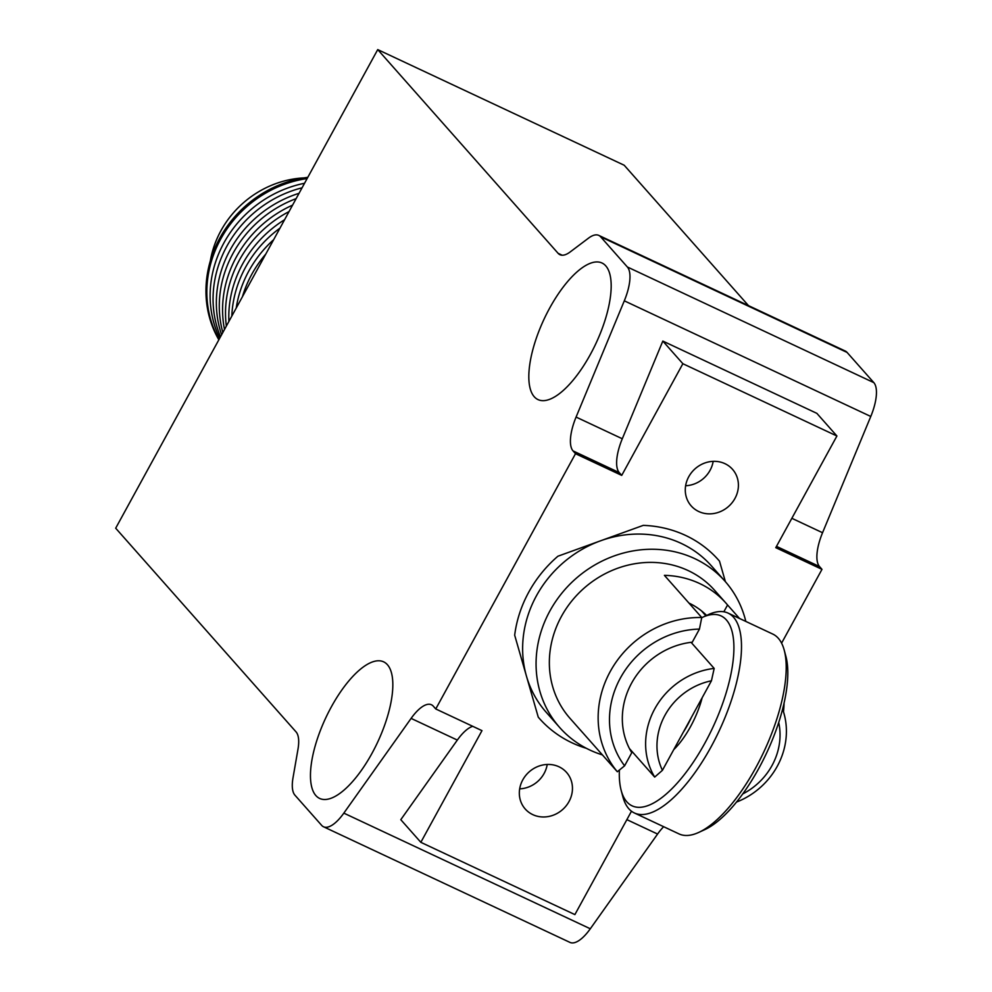 <?xml version="1.0" encoding="UTF-8"?>
<svg xmlns="http://www.w3.org/2000/svg" width="992" height="992" viewBox="0 0 992 992"><rect width="100%" height="100%" fill="white"/><g stroke="black" fill="none" stroke-linecap="round" stroke-linejoin="round"><path stroke-width="1.49" d="M331.229 707.085A75.417 28.656 115.1 0 1 383.681 661.862A75.417 28.656 115.1 0 1 372.062 753.201A75.417 28.656 115.1 0 1 319.61 798.424A75.417 28.656 115.1 0 1 331.229 707.085M549.593 308.239A75.417 28.656 115.1 0 1 602.045 263.029A75.417 28.656 115.1 0 1 590.414 354.355A75.417 28.656 115.1 0 1 537.962 399.578A75.417 28.656 115.1 0 1 549.593 308.239M745.81 621.414A110.372 100.75 138.5 0 0 724.954 581.176L711.512 565.986A110.372 100.75 138.5 0 0 681.281 543.43A110.372 100.75 138.5 0 0 600.569 540.801L557.901 556.227A119.573 109.145 138.5 0 0 514.674 635.202L538.259 717.154A119.573 109.145 138.5 0 0 539.35 718.419A119.573 109.145 138.5 0 0 586.408 748.328A119.573 109.145 -41.5 0 1 572.099 742.859A119.573 109.145 -41.5 0 1 539.35 718.419A119.573 109.145 -41.5 0 1 538.259 717.154L514.674 635.202A119.573 109.145 -41.5 0 1 557.901 556.227L643.25 525.376A119.573 109.145 -41.5 0 1 718.394 559.897A119.573 109.145 -41.5 0 1 719.498 561.162L725.4 581.684L719.498 561.162A119.573 109.145 138.5 0 0 718.394 559.897A119.573 109.145 138.5 0 0 685.646 535.457A119.573 109.145 138.5 0 0 643.25 525.376L600.569 540.801A110.372 100.75 138.5 0 0 526.467 676.172A110.372 100.75 138.5 0 0 546.245 712.318L559.686 727.508A110.372 100.75 138.5 0 0 589.918 750.064A110.372 100.75 138.5 0 0 602.404 754.9M532.803 814.643A27.59 25.184 -41.5 0 1 525.239 809.013A27.59 25.184 -41.5 0 1 525.636 775.595A27.59 25.184 -41.5 0 1 559.004 766.791A27.59 25.184 -41.5 0 1 566.556 772.421A27.59 25.184 -41.5 0 1 566.159 805.826A27.59 25.184 -41.5 0 1 532.803 814.643M698.752 511.525A27.59 25.184 -41.5 0 1 691.188 505.895A27.59 25.184 -41.5 0 1 691.598 472.477A27.59 25.184 -41.5 0 1 724.954 463.673A27.59 25.184 -41.5 0 1 732.505 469.303A27.59 25.184 -41.5 0 1 732.108 502.708A27.59 25.184 -41.5 0 1 698.752 511.525M588.467 238.179L570.239 251.906A36.791 13.975 115.1 0 1 559.922 254.696A36.791 13.975 115.1 0 1 558.087 253.295L377.729 49.6L115.692 528.203L296.062 731.91A36.791 13.975 115.1 0 1 297.984 749.208L293 777.864A36.791 13.975 115.1 0 0 294.922 795.162L321.656 825.356A36.791 13.975 -64.9 0 0 323.491 826.758A36.791 13.975 -64.9 0 0 343.827 813.13L411.11 718.394A36.791 13.975 115.1 0 1 431.446 704.766A36.791 13.975 115.1 0 1 433.293 706.168L435.761 708.958L575.509 453.704L573.041 450.914A36.791 13.975 115.1 0 1 576.079 417.074L624.303 300.824A36.791 13.975 -64.9 0 0 627.353 266.984L600.619 236.79A36.791 13.975 115.1 0 0 598.784 235.389A36.791 13.975 115.1 0 0 588.467 238.179M791.852 518.308L822.554 532.716L870.778 416.466A36.791 13.975 -64.9 0 0 873.828 382.627L847.094 352.433L600.619 236.79M576.079 417.074L622.294 438.762L662.817 341.074L816.862 413.354L836.913 435.996L682.868 363.717L621.724 475.391L575.509 453.704M622.294 438.762A36.791 13.975 -64.9 0 0 619.256 472.601L621.724 475.391M435.761 708.958L481.976 730.645L420.831 842.32L574.889 914.599L631.482 811.22M781.584 643.151L821.984 569.346L775.769 547.671L836.913 435.996M472.75 726.318A36.791 13.975 -64.9 0 0 457.324 740.082L411.11 718.394M323.491 826.758L569.966 942.4A36.791 13.975 -64.9 0 0 590.302 928.772L657.584 834.049L626.87 819.64M420.831 842.32L400.793 819.677L457.324 740.082M748.514 305.648L624.204 165.242L377.729 49.6M598.784 235.389L845.258 351.032A36.791 13.975 115.1 0 1 847.094 352.433M822.554 532.716A36.791 13.975 -64.9 0 0 819.516 566.556L821.984 569.346M663.66 826.708A36.791 13.975 -64.9 0 0 657.584 834.049M662.817 341.074L682.868 363.717M519.684 788.851A27.59 25.184 138.5 0 0 547.224 764.46M685.633 485.733A27.59 25.184 138.5 0 0 713.174 461.342M218.848 339.81A110.372 100.75 -41.5 0 1 307.793 177.345M218.996 339.524A110.372 100.75 -41.5 0 1 307.123 178.56M265.794 254.051A110.372 100.75 138.5 0 0 242.432 296.72M273.693 239.63A110.372 100.75 138.5 0 0 236.22 308.066M219.691 338.26A110.372 100.75 -41.5 0 1 304.544 183.272M303.986 177.903A94.736 86.478 138.5 0 0 210.354 260.809M220.484 336.796A110.372 100.75 -41.5 0 1 302.052 187.823M279.98 228.123A110.372 100.75 138.5 0 0 231.818 316.113M284.592 219.716A110.372 100.75 138.5 0 0 228.904 321.42M221.6 334.763A110.372 100.75 -41.5 0 1 299.051 193.304M222.828 332.531A110.372 100.75 -41.5 0 1 296.137 198.636M289.032 211.594A110.372 100.75 138.5 0 0 226.35 326.095M292.566 205.146A110.372 100.75 138.5 0 0 224.502 329.456M634.347 812.956L679.024 833.912A110.372 41.937 -64.9 0 0 698.752 832.412A110.372 41.937 -64.9 0 0 755.78 767.734A110.372 41.937 -64.9 0 0 784.238 650.206A110.372 41.937 -64.9 0 0 772.78 634.074L728.116 613.118A110.372 41.937 115.1 0 1 711.103 746.778A110.372 41.937 115.1 0 1 634.347 812.956A110.372 41.937 115.1 0 1 622.889 796.824L621.19 790.463A104.854 39.841 115.1 0 1 619.38 770.077M701.716 617.681A104.854 39.841 115.1 0 1 702.398 617.371A104.854 39.841 115.1 0 1 733.894 645.891A104.854 39.841 115.1 0 1 704.99 742.921A104.854 39.841 115.1 0 1 621.19 790.463M698.752 832.412L704.729 829.659A104.854 39.841 -64.9 0 0 758.905 768.217A104.854 39.841 -64.9 0 0 785.949 656.568L784.238 650.206M702.162 697.736A51.51 19.567 115.1 0 1 690.544 726.615A51.51 19.567 115.1 0 1 673.754 749.63M691.399 717.39A51.51 19.567 115.1 0 1 687.468 725.164A51.51 19.567 115.1 0 1 683.141 732.48M702.398 617.371L708.387 614.618A110.372 41.937 115.1 0 1 728.116 613.118M699.447 629.089A87.383 79.757 138.5 0 0 620.434 677.933A87.383 79.757 138.5 0 0 624.6 765.812L631.768 752.705A74.04 67.592 -41.5 0 1 692.28 642.184L699.447 629.089L701.753 617.532L664.404 575.348A96.571 88.152 138.5 0 1 699.633 583.519A96.571 88.152 138.5 0 1 726.082 603.26A96.571 88.152 138.5 0 1 727.57 604.984L739.486 618.45M726.082 603.26L714.624 590.314A96.571 88.152 138.5 0 0 688.175 570.586A96.571 88.152 138.5 0 0 571.417 601.437A96.571 88.152 138.5 0 0 570.016 718.357L581.461 731.29A96.571 88.152 138.5 0 0 583.011 732.989M784.064 703.179A96.571 88.152 -41.5 0 1 783.469 711.735M724.954 581.176A110.372 100.75 138.5 0 0 694.722 558.62A110.372 100.75 138.5 0 0 561.286 593.886A110.372 100.75 138.5 0 0 559.686 727.508M688.956 603.074A74.04 67.592 -41.5 0 1 706.602 615.437M723.838 611.791L727.57 604.984M581.461 731.29A96.571 88.152 138.5 0 1 579.973 729.566L617.322 771.739L624.6 765.812M617.322 771.739A96.571 88.152 -41.5 0 1 610.241 671.51A96.571 88.152 -41.5 0 1 701.753 617.532M782.614 709.168A73.123 66.749 -41.5 0 1 736.486 802.082M629.449 748.576L654.683 777.083A73.123 66.749 -41.5 0 1 714.178 668.422L691.077 642.332M654.683 777.083L662.42 770.325L711.438 680.797L714.178 668.422M662.42 770.325A63.922 58.354 -41.5 0 1 711.438 680.797M778.72 722.511A63.922 58.354 -41.5 0 1 742.71 793.947M627.353 266.984L873.828 382.627M624.303 300.824L870.778 416.466M619.256 472.601L573.041 450.914M343.827 813.13L590.302 928.772M558.087 253.295L562.179 255.217M819.516 566.556L776.488 546.369M705.845 615.784L701.48 610.849"/></g></svg>
